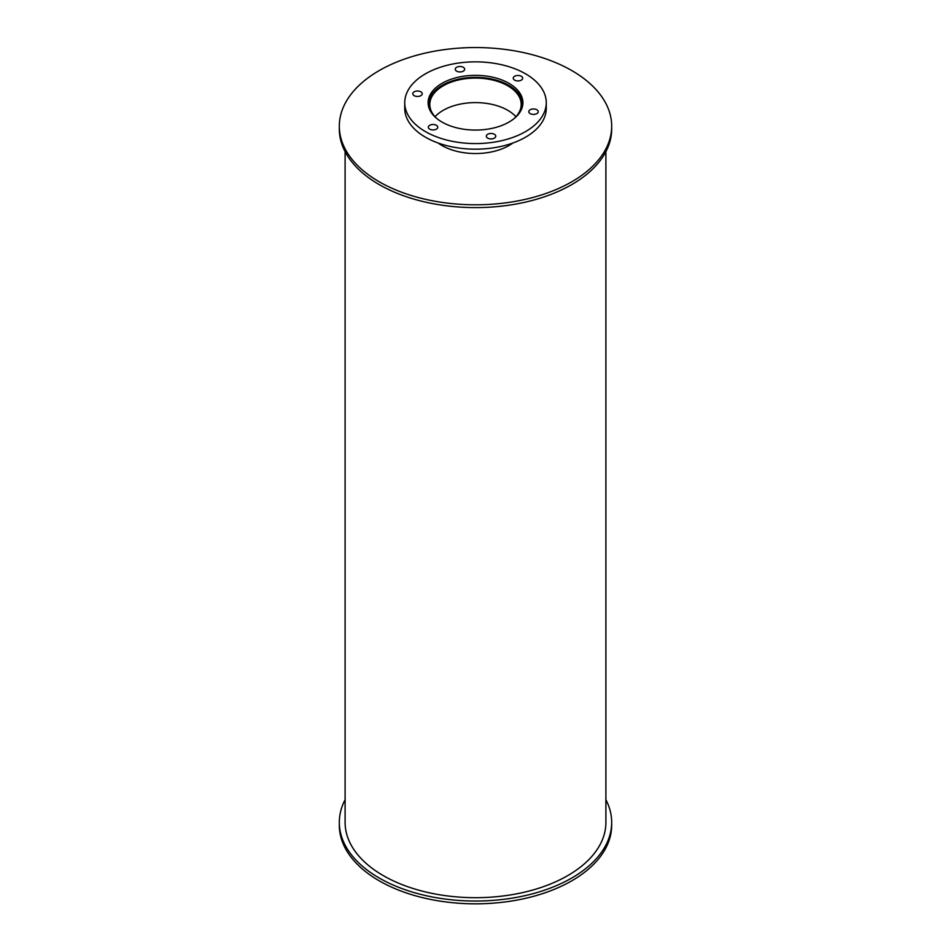 <?xml version="1.0" encoding="UTF-8"?>
<svg xmlns="http://www.w3.org/2000/svg" width="951" height="951" viewBox="0 0 951 951"><rect width="100%" height="100%" fill="white"/><g stroke="black" fill="none" stroke-linecap="round" stroke-linejoin="round"><path stroke-width="1.43" d="M437.139 118.78A45.684 26.378 180 0 1 429.816 104.455A45.684 26.378 180 0 1 475.5 78.089A45.684 26.378 180 0 1 521.184 104.455A45.684 26.378 180 0 1 513.861 118.78M515.941 116.723A45.684 26.378 0 0 0 475.5 102.601A45.684 26.378 0 0 0 435.059 116.723M428.818 107.439A46.968 27.115 180 0 1 428.532 104.455A46.968 27.115 180 0 1 475.5 77.34A46.968 27.115 180 0 1 522.468 104.455A46.968 27.115 180 0 1 522.182 107.439M441.989 122.061A47.395 27.365 180 0 1 428.105 102.708A47.395 27.365 180 0 1 475.5 75.343A47.395 27.365 180 0 1 522.895 102.708A47.395 27.365 180 0 1 493.64 127.993A47.395 27.365 180 0 1 441.989 122.061M522.646 105.513A47.395 27.365 0 0 0 522.468 104.646M428.532 104.646A47.395 27.365 0 0 0 428.354 105.513M530.171 113.609A4.719 2.722 180 0 1 528.78 111.683A4.719 2.722 180 0 1 533.499 108.961A4.719 2.722 180 0 1 538.218 111.683A4.719 2.722 180 0 1 535.306 114.203A4.719 2.722 180 0 1 530.171 113.609M514.622 80.122A4.719 2.722 180 0 1 513.243 78.196A4.719 2.722 180 0 1 517.962 75.474A4.719 2.722 180 0 1 522.681 78.196A4.719 2.722 180 0 1 519.769 80.716A4.719 2.722 180 0 1 514.622 80.122M456.623 71.147A4.719 2.722 180 0 1 455.244 69.221A4.719 2.722 180 0 1 459.963 66.499A4.719 2.722 180 0 1 464.67 69.221A4.719 2.722 180 0 1 461.758 71.741A4.719 2.722 180 0 1 456.623 71.147M414.16 95.659A4.719 2.722 180 0 1 412.782 93.733A4.719 2.722 180 0 1 417.501 91.011A4.719 2.722 180 0 1 422.22 93.733A4.719 2.722 180 0 1 419.308 96.253A4.719 2.722 180 0 1 414.16 95.659M429.697 129.146A4.719 2.722 180 0 1 428.319 127.22A4.719 2.722 180 0 1 433.038 124.498A4.719 2.722 180 0 1 437.757 127.22A4.719 2.722 180 0 1 434.845 129.74A4.719 2.722 180 0 1 429.697 129.146M487.708 138.121A4.719 2.722 180 0 1 486.33 136.195A4.719 2.722 180 0 1 491.037 133.473A4.719 2.722 180 0 1 495.756 136.195A4.719 2.722 180 0 1 492.844 138.715A4.719 2.722 180 0 1 487.708 138.121M425.454 131.607A70.766 40.857 180 0 1 404.734 102.708A70.766 40.857 180 0 1 475.5 61.851A70.766 40.857 180 0 1 546.266 102.708A70.766 40.857 180 0 1 502.58 140.463A70.766 40.857 180 0 1 425.454 131.607M546.266 102.708L546.266 108.319A70.766 40.857 180 0 1 502.58 146.062A70.766 40.857 180 0 1 425.454 137.206A70.766 40.857 180 0 1 404.734 108.319L404.734 102.708M605.894 799.72A136.183 78.624 180 0 1 611.683 822.401A136.183 78.624 180 0 1 527.615 895.046A136.183 78.624 180 0 1 379.199 877.999A136.183 78.624 180 0 1 339.317 822.401A136.183 78.624 180 0 1 345.106 799.72M611.683 822.401L611.683 825.206A136.183 78.624 180 0 1 527.615 897.839A136.183 78.624 180 0 1 379.199 880.804A136.183 78.624 180 0 1 339.317 825.206L339.317 822.401M512.851 143.019A47.395 27.365 180 0 1 441.989 145.527A47.395 27.365 180 0 1 438.149 143.019M379.199 181.772A136.183 78.624 180 0 1 339.317 126.174A136.183 78.624 180 0 1 475.5 47.55A136.183 78.624 180 0 1 611.683 126.174A136.183 78.624 180 0 1 527.615 198.818A136.183 78.624 180 0 1 379.199 181.772M611.683 126.174L611.683 128.979A136.183 78.624 180 0 1 527.615 201.612A136.183 78.624 180 0 1 379.199 184.577A136.183 78.624 180 0 1 339.317 128.979L339.317 126.174M605.894 151.661L605.894 822.401A130.394 75.284 180 0 1 525.404 891.955A130.394 75.284 180 0 1 383.301 875.633A130.394 75.284 180 0 1 345.106 822.401L345.106 151.661M522.468 106.381L522.468 104.455M428.532 106.381L428.532 104.455"/></g></svg>
